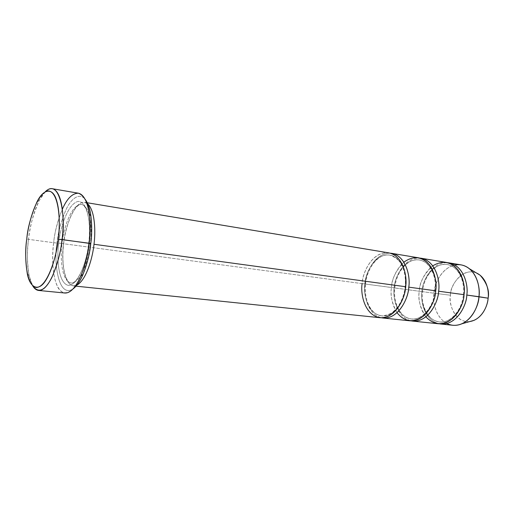<?xml version="1.0" encoding="UTF-8"?>
<svg xmlns="http://www.w3.org/2000/svg" width="514" height="514" viewBox="0 0 514 514"><rect width="100%" height="100%" fill="white"/><g stroke="black" fill="none" stroke-linecap="round" stroke-linejoin="round"><path stroke-width="0.39" stroke-dasharray="2.57 1.93" d="M45.296 191.716L39.257 200.434C33.063 214.736 29.491 227.708 28.533 239.357L26.76 239.023L28.533 239.357C29.921 226.815 35.106 202.368 45.296 191.716M78.359 193.2C64.565 192.12 54.651 228.267 53.681 242.711L56.996 243.058C53.822 257.996 57.138 299.116 73.084 288.913C57.138 299.116 53.822 257.996 56.996 243.058C57.825 233.33 60.793 222.279 65.888 209.911C71.183 198.314 79.657 192.23 85.163 199.336C79.657 192.23 71.183 198.314 65.888 209.911C60.793 222.279 57.825 233.33 56.996 243.058L53.681 242.711C54.51 232.977 57.407 221.791 62.361 209.166M388.7 252.849C371.795 250.793 362.164 273.975 362.119 283.619L63.64 243.739C64.449 231.57 72.859 201.398 84.598 202.323L87.855 203.994C75.879 194.298 64.012 230.311 63.64 243.739C61.082 256.595 63.389 290.963 76.914 285.129L73.335 285.887C62.355 283.767 61.725 255.49 63.64 243.739L362.119 283.619C362.486 274.103 370.639 253.344 386.637 252.657C402.661 253.82 407.608 276.506 405.668 286.728L405.122 286.728L405.655 286.818M88.729 243.559L90.342 243.899C92.218 232.187 91.235 206.583 81.617 204.508C70.688 203.66 62.811 231.968 62.046 243.424L58.712 243.083C59.74 230.992 66.923 203.929 78.102 201.437C89.198 201.289 90.946 230.131 88.729 243.559C87.753 256.981 79.111 285.816 68.047 285.334C57.472 282.456 56.823 255.137 58.712 243.083L62.046 243.424C60.247 254.481 60.825 281.004 71.035 282.983C81.456 283.587 89.52 256.062 90.342 243.899L88.729 243.559C90.946 230.131 89.198 201.289 78.102 201.437C66.923 203.929 59.74 230.992 58.712 243.083C56.823 255.137 57.472 282.456 68.047 285.334C79.111 285.816 87.753 256.981 88.729 243.559M90.342 243.899C89.52 256.062 81.456 283.587 71.035 282.983C60.825 281.004 60.247 254.481 62.046 243.424L63.691 243.687L62.046 243.424C62.811 231.968 70.688 203.66 81.617 204.508C91.235 206.583 92.218 232.187 90.342 243.899L90.74 243.951L90.342 243.899M80.949 275.883C74.247 292.864 62.303 298.724 56.958 285.398C51.644 272.516 52.3 253.922 53.681 242.711L28.533 239.357L53.681 242.711C51.406 256.659 51.991 290.532 64.899 293.025M405.758 286.831C405.655 296.205 396.712 316.99 381.626 315.821C391.719 317.421 403.561 303.768 405.122 286.728L405.758 286.831C407.377 277.894 403.811 257.822 389.811 255.105C373.974 253.203 364.946 274.868 364.901 283.908L362.119 283.619L364.901 283.908C363.263 292.53 366.655 313.572 381.626 315.821C391.565 315.121 398.556 309.621 402.597 299.309M405.662 276.577C404.646 265.783 399.359 258.626 389.811 255.105C379.062 252.939 367.118 267.132 365.57 284.017L364.901 283.908L365.57 284.017C363.636 299.951 371.288 315.056 381.626 315.821C366.655 313.572 363.263 292.53 364.901 283.908C364.946 274.868 373.974 253.203 389.811 255.105C399.372 256.242 407.011 270.711 405.122 286.728L405.668 286.728M397.046 312.711C391.919 303.299 390.062 294.907 391.475 287.538L394.206 287.827C392.587 296.212 396.172 316.714 411.373 318.963C426.691 320.164 435.628 300.015 435.679 290.905L435.114 290.808L435.679 290.905C437.273 282.231 433.553 262.693 419.328 259.955C403.246 257.983 394.193 279.018 394.206 287.827L365.126 284.017C363.571 292.954 366.527 313.925 381.497 317.781C366.527 313.925 363.571 292.954 365.126 284.017C365.338 274.675 373.864 252.92 390.203 253.177C373.864 252.92 365.338 274.675 365.126 284.017L391.475 287.538C391.597 279.359 395.722 270.904 403.856 262.185M461.032 264.864C443.556 262.654 433.867 284.184 433.957 293.211L421.981 291.611C422.071 282.713 430.764 262.012 447.63 262.699C430.764 262.012 422.071 282.713 421.981 291.611C420.452 300.105 423.832 320.209 439.386 323.814C423.832 320.209 420.452 300.105 421.981 291.611L433.957 293.211C434.414 285.154 440.337 268.481 454.813 264.993M480.153 275.234C464.9 263.284 449.088 286.002 450.521 295.229L433.957 293.211L450.521 295.229C449.936 287.14 460.923 266.997 476.343 272.928M425.875 316.842C419.964 307.385 417.766 298.852 419.283 291.252L421.955 291.534C420.356 299.701 424.108 319.682 439.502 321.937C454.999 323.165 463.917 303.607 463.924 294.747L463.41 294.663L463.924 294.747C465.485 286.324 461.636 267.299 447.238 264.537C430.963 262.513 421.891 282.957 421.955 291.534L419.283 291.252C419.328 282.816 423.819 274.347 432.756 265.841M463.924 294.747C463.917 303.607 454.999 323.165 439.502 321.937C424.108 319.682 420.356 299.701 421.955 291.534L422.502 291.624L421.955 291.534C421.891 282.957 430.963 262.513 447.238 264.537C461.636 267.299 465.485 286.324 463.924 294.747L463.924 294.747M435.679 290.905C435.628 300.015 426.691 320.164 411.373 318.963C396.172 316.714 392.587 296.212 394.206 287.827L394.328 287.917C392.78 296.629 395.96 317.164 411.251 320.884C395.96 317.164 392.78 296.629 394.328 287.917C394.469 278.8 403.092 257.585 419.72 258.073C403.092 257.585 394.469 278.8 394.328 287.917L419.283 291.252L394.206 287.827C394.193 279.018 403.246 257.983 419.328 259.955C433.553 262.693 437.273 282.231 435.679 290.905L435.686 290.905M418.3 257.765C401.132 255.638 391.462 278.145 391.475 287.538C389.747 296.488 393.557 318.417 409.799 320.8M446.28 262.416C428.901 260.232 419.218 282.102 419.283 291.252C417.58 299.964 421.564 321.346 438.018 323.73M469.783 321.552C454.074 323.068 448.587 302.817 450.521 295.229C447.636 303.658 456.817 327.437 474.069 320.338M446.923 323.499C434.735 316.797 432.884 300.941 433.957 293.211C432.268 301.795 436.341 322.888 452.885 325.272M32.62 285.7C26.118 273.718 26.985 251.404 28.533 239.357C26.869 249.939 27.056 262.05 29.105 275.69L32.62 285.7M362.119 283.619C360.365 292.813 363.97 315.32 379.955 317.703M36.924 202.008L39.257 200.434M87.296 202.767L84.598 202.323M88.665 243.623C91.396 222.421 86.847 204.521 81.617 204.508C75.86 202.779 66.03 221.887 63.691 243.687C60.967 264.292 65.387 283.06 71.035 282.983C76.393 284.563 86.217 266.162 88.665 243.623M463.41 294.663C465.164 279.577 457.209 265.777 447.238 264.537C436.033 262.326 423.909 275.652 422.502 291.624C420.696 306.697 428.734 321.102 439.502 321.937C450.039 323.531 461.996 310.719 463.41 294.663M435.114 290.808C436.926 275.273 429.113 261.144 419.328 259.955C408.328 257.765 396.281 271.508 394.803 287.924C392.94 303.414 400.798 318.16 411.373 318.963C421.711 320.563 433.623 307.34 435.114 290.808M76.053 286.163L73.335 285.887M27.274 273.557L29.105 275.69"/><path stroke-width="0.77" d="M62.361 209.166C67.032 198.532 72.384 193.219 78.43 193.213C84.155 195.384 87.778 202.304 89.295 213.985C90.432 224.907 90.387 234.66 89.166 243.244L58.268 239.151C56.945 250.485 53.148 268.539 45.804 280.329C38.37 292.37 29.812 287.686 27.274 273.557C25.347 260.611 25.18 249.097 26.76 239.023C24.646 252.792 24.871 284.036 35.884 287.448C47.474 288.123 57.06 254.719 58.268 239.151C60.806 223.564 59.271 190.328 47.584 190.919C35.813 194.189 28.007 225.216 26.76 239.023C27.672 227.927 31.058 215.591 36.924 202.008C43.118 189.191 52.184 187.07 56.187 199.22C60.202 211.125 59.624 228.165 58.268 239.151L62.014 239.537C65.959 220.686 60.877 176.508 45.296 191.716C47.686 189.377 50.025 188.375 52.312 188.722C63.575 191.234 64.43 224.22 62.014 239.537L90.785 243.591C91.942 235.502 91.974 226.301 90.894 215.983C89.982 208.864 88.074 203.313 85.163 199.336C92.546 208.954 92.417 231.358 90.785 243.591C89.52 256.345 83.544 280.959 73.084 288.913C76.901 285.912 80.21 281.068 83.017 274.38C87.374 262.995 89.963 252.734 90.785 243.591L89.166 243.244C91.563 228.235 90.323 195.828 78.359 193.2L52.312 188.722M76.053 286.163L379.955 317.703C396.011 318.924 405.552 296.751 405.668 286.728L93.985 244.272C92.905 255.959 86.885 279.603 76.914 285.129C86.885 279.603 92.905 255.959 93.985 244.272C95.54 233.041 95.437 211.389 87.855 203.994C95.437 211.389 95.54 233.041 93.985 244.272L405.668 286.728C407.396 277.168 403.593 255.76 388.7 252.849L87.296 202.767M405.655 286.818L405.758 286.831C405.462 290.526 404.402 294.689 402.597 299.309M405.668 286.728C405.45 297.053 395.786 318.789 379.711 317.678C364.053 314.709 360.449 293.025 362.119 283.619M403.856 262.185C413.391 255.419 421.988 256.383 429.646 265.076C435.062 274.425 437.08 283.002 435.699 290.815L408.752 287.146C410.686 277.322 406.079 254.552 390.203 253.177L391.739 253.351C406.658 256.268 410.474 277.618 408.752 287.146C408.636 297.143 399.102 319.245 383.02 318.018L381.497 317.781C398.067 320.858 408.816 297.484 408.752 287.146L435.699 290.815C435.461 299.097 431.413 307.507 423.549 316.052C413.429 323.145 404.595 322.034 397.046 312.711M476.343 272.928C486.976 277.74 489.129 291.47 488.127 298.191L478.952 296.707C480.603 287.834 476.427 267.839 461.032 264.864L448.998 262.866C464.328 265.834 468.447 286.067 466.783 295.049L488.127 298.191C489.624 290.744 486.964 283.092 480.153 275.234L469.378 268.719C478.502 276.455 479.838 289.376 478.952 296.707C478.367 304.416 473.767 318.25 461.957 323.762C456.798 325.96 451.787 325.87 446.923 323.499M440.755 324.013L452.885 325.272C469.475 326.57 478.964 306.036 478.952 296.707L466.783 295.049C466.77 304.494 457.267 325.298 440.755 324.013L439.386 323.814C456.368 326.621 466.937 304.77 466.783 295.049C468.627 285.829 463.808 264.414 447.63 262.699L448.998 262.866M454.813 264.993C460.197 264.016 465.054 265.256 469.378 268.719M432.756 265.841C442.425 260.09 450.906 261.523 458.192 270.126C463.397 279.121 465.343 287.307 464.039 294.676C463.834 302.489 459.966 310.501 452.429 318.719C442.715 325.831 433.861 325.201 425.875 316.842M411.251 320.884C428.053 323.814 438.718 301.23 438.603 291.213L464.039 294.676C465.703 285.662 461.598 265.378 446.28 262.416L421.172 258.24C436.315 261.183 440.299 281.961 438.603 291.213C438.545 300.921 429.017 322.362 412.691 321.102L411.251 320.884M383.02 318.018L409.799 320.8C426.106 322.053 435.634 300.555 435.699 290.815C437.395 281.537 433.424 260.707 418.3 257.765L391.739 253.351M412.691 321.102L438.018 323.73C454.517 325.015 464.02 304.147 464.039 294.676L438.603 291.213C440.492 281.698 435.769 259.634 419.72 258.073L421.172 258.24M461.957 323.762L474.069 320.338C483.886 315.776 487.651 304.481 488.127 298.191C487.85 305.22 482.138 319.586 469.783 321.552M405.662 276.577L405.758 286.831M38.595 290.449C36.282 290.159 34.29 288.579 32.62 285.7C38.428 293.648 44.821 290.95 51.805 277.611C57.555 263.913 60.96 251.217 62.014 239.537C60.851 255.432 50.841 291.072 38.595 290.449L64.899 293.025C77.89 293.725 88.1 258.831 89.166 243.244C88.286 252.946 85.549 263.823 80.949 275.883L83.017 274.38M90.894 215.983L89.295 213.985"/></g></svg>
